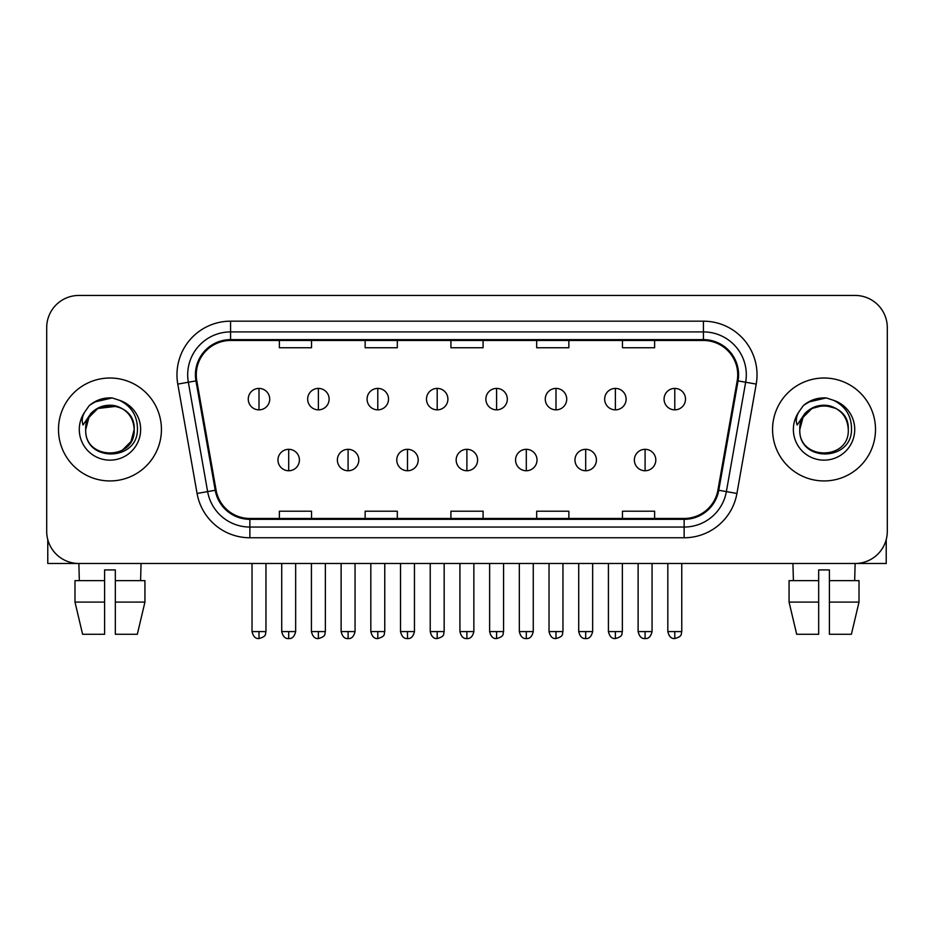 <?xml version="1.0" encoding="UTF-8"?>
<svg xmlns="http://www.w3.org/2000/svg" width="934" height="934" viewBox="0 0 934 934"><rect width="100%" height="100%" fill="white"/><g stroke="black" fill="none" stroke-linecap="round" stroke-linejoin="round"><path stroke-width="1.4" d="M58.492 429.477A51.463 51.463 0 0 0 109.955 480.94A51.463 51.463 0 0 0 161.43 429.477A51.463 51.463 0 0 0 109.955 378.013A51.463 51.463 0 0 0 58.492 429.477A51.463 51.463 0 0 0 109.955 480.94A51.463 51.463 0 0 0 161.43 429.477A51.463 51.463 0 0 0 109.955 378.013A51.463 51.463 0 0 0 58.492 429.477M772.57 429.477A51.463 51.463 0 0 0 824.045 480.94A51.463 51.463 0 0 0 875.508 429.477A51.463 51.463 0 0 0 824.045 378.013A51.463 51.463 0 0 0 772.57 429.477A51.463 51.463 0 0 0 824.045 480.94A51.463 51.463 0 0 0 875.508 429.477A51.463 51.463 0 0 0 824.045 378.013A51.463 51.463 0 0 0 772.57 429.477M196.268 374.791A34.313 34.313 0 0 1 230.581 340.478L703.419 340.478A34.313 34.313 0 0 1 737.206 380.745L717.919 490.117A34.313 34.313 0 0 1 684.132 518.463L249.868 518.463A34.313 34.313 0 0 1 216.081 490.117L196.794 380.745A34.313 34.313 0 0 1 196.268 374.791M195.416 374.791A35.165 35.165 0 0 0 195.953 380.897L215.229 490.257A35.165 35.165 0 0 0 249.868 519.327L684.132 519.327A35.165 35.165 0 0 0 718.771 490.257L738.047 380.897A35.165 35.165 0 0 0 703.419 339.626L230.581 339.626A35.165 35.165 0 0 0 195.416 374.791M177.787 384.096A53.612 53.612 0 0 1 230.581 321.179L703.419 321.179A53.612 53.612 0 0 1 756.213 384.096L736.926 493.467A53.612 53.612 0 0 1 684.132 537.762L249.868 537.762A53.612 53.612 0 0 1 197.074 493.467L177.787 384.096L188.341 382.239A42.882 42.882 0 0 1 230.581 331.909L703.419 331.909A42.882 42.882 0 0 1 745.659 382.239L726.372 491.599A42.882 42.882 0 0 1 684.132 527.045L249.868 527.045A42.882 42.882 0 0 1 207.628 491.599L188.341 382.239A42.882 42.882 0 0 1 187.699 374.791M887.3 327.612A32.165 32.165 0 0 0 855.135 295.448L78.865 295.448A32.165 32.165 0 0 0 46.7 327.612L46.7 531.329A32.165 32.165 0 0 0 78.865 563.494L855.135 563.494A32.165 32.165 0 0 0 887.3 531.329L887.3 327.612L887.3 531.329M450.912 340.478L450.912 347.74L483.088 347.74L483.088 340.478M365.147 340.478L365.147 347.74L397.312 347.74L397.312 340.478M279.371 340.478L279.371 347.74L311.536 347.74L311.536 340.478M536.688 340.478L536.688 347.74L568.853 347.74L568.853 340.478M622.464 340.478L622.464 347.74L654.629 347.74L654.629 340.478M483.088 518.463L483.088 511.202L450.912 511.202L450.912 518.463M397.312 518.463L397.312 511.202L365.147 511.202L365.147 518.463M311.536 518.463L311.536 511.202L279.371 511.202L279.371 518.463M568.853 518.463L568.853 511.202L536.688 511.202L536.688 518.463M654.629 518.463L654.629 511.202L622.464 511.202L622.464 518.463M46.7 327.612L46.7 531.329M855.135 295.448L78.865 295.448M79.332 580.656L78.865 563.494L855.135 563.494L854.668 580.656M258.998 388.404A10.718 10.718 0 0 0 248.269 399.133A10.718 10.718 0 0 0 258.998 409.851A10.718 10.718 0 0 0 269.716 399.133A10.718 10.718 0 0 0 258.998 388.404L258.998 409.851A10.718 10.718 0 0 0 269.716 399.133A10.718 10.718 0 0 0 258.998 388.404M288.699 449.312A10.718 10.718 0 0 0 277.97 460.03A10.718 10.718 0 0 0 288.699 470.748A10.718 10.718 0 0 0 299.417 460.03A10.718 10.718 0 0 0 288.699 449.312L288.699 470.748A10.718 10.718 0 0 0 299.417 460.03A10.718 10.718 0 0 0 288.699 449.312M318.389 388.404A10.718 10.718 0 0 0 307.671 399.133A10.718 10.718 0 0 0 318.389 409.851A10.718 10.718 0 0 0 329.118 399.133A10.718 10.718 0 0 0 318.389 388.404L318.389 409.851A10.718 10.718 0 0 0 329.118 399.133A10.718 10.718 0 0 0 318.389 388.404M377.791 388.404A10.718 10.718 0 0 0 367.074 399.133A10.718 10.718 0 0 0 377.791 409.851A10.718 10.718 0 0 0 388.521 399.133A10.718 10.718 0 0 0 377.791 388.404L377.791 409.851A10.718 10.718 0 0 0 388.521 399.133A10.718 10.718 0 0 0 377.791 388.404M437.194 388.404A10.718 10.718 0 0 0 426.476 399.133A10.718 10.718 0 0 0 437.194 409.851A10.718 10.718 0 0 0 447.911 399.133A10.718 10.718 0 0 0 437.194 388.404L437.194 409.851A10.718 10.718 0 0 0 447.911 399.133A10.718 10.718 0 0 0 437.194 388.404M496.596 388.404A10.718 10.718 0 0 0 485.867 399.133A10.718 10.718 0 0 0 496.596 409.851A10.718 10.718 0 0 0 507.314 399.133A10.718 10.718 0 0 0 496.596 388.404L496.596 409.851A10.718 10.718 0 0 0 507.314 399.133A10.718 10.718 0 0 0 496.596 388.404M348.09 449.312A10.718 10.718 0 0 0 337.372 460.03A10.718 10.718 0 0 0 348.09 470.748A10.718 10.718 0 0 0 358.819 460.03A10.718 10.718 0 0 0 348.09 449.312L348.09 470.748A10.718 10.718 0 0 0 358.819 460.03A10.718 10.718 0 0 0 348.09 449.312M407.493 449.312A10.718 10.718 0 0 0 396.775 460.03A10.718 10.718 0 0 0 407.493 470.748A10.718 10.718 0 0 0 418.21 460.03A10.718 10.718 0 0 0 407.493 449.312L407.493 470.748A10.718 10.718 0 0 0 418.21 460.03A10.718 10.718 0 0 0 407.493 449.312M466.895 449.312A10.718 10.718 0 0 0 456.166 460.03A10.718 10.718 0 0 0 466.895 470.748A10.718 10.718 0 0 0 477.613 460.03A10.718 10.718 0 0 0 466.895 449.312L466.895 470.748A10.718 10.718 0 0 0 477.613 460.03A10.718 10.718 0 0 0 466.895 449.312M86.839 422.191L85.695 429.477C84.364 462.4 137.613 461.793 137.438 429.477C137.531 416.097 131.566 406.383 119.54 400.336L112.29 397.954C103.546 397.44 95.84 400.009 89.174 405.66L84.807 411.929C82.145 416.424 81.562 420.779 83.056 425.005L90.867 413.435C98.14 406.162 106.791 403.757 116.832 406.232A24.237 24.237 0 0 0 86.839 422.191M116.832 406.232C127.654 410.084 133.445 417.825 134.192 429.477C135.687 460.742 84.235 460.742 85.718 429.477C84.235 398.211 135.687 398.211 134.192 429.477L130.947 441.595L122.074 450.468M85.718 429.477L88.963 417.358L97.837 408.485L116.843 406.232M90.084 404.901L98.432 400.044M100.51 399.308L109.5 397.872M112.103 397.942L94.159 402.099L89.244 405.601L94.159 402.099L110.212 397.861L94.159 402.099L89.244 405.601L94.159 402.099L110.212 397.861M800.928 422.191L799.773 429.477C798.442 462.4 851.691 461.793 851.516 429.477C851.621 416.097 845.655 406.383 833.618 400.336L826.368 397.954C817.635 397.44 809.93 400.009 803.263 405.66L798.885 411.929C796.223 416.424 795.64 420.779 797.134 425.005L804.945 413.435C812.218 406.162 820.869 403.757 830.91 406.232A24.237 24.237 0 0 0 800.928 422.191M848.282 429.477C849.765 460.742 798.313 460.742 799.808 429.477C798.313 398.211 849.765 398.211 848.282 429.477C847.523 417.825 841.732 410.084 830.91 406.232M799.808 429.477L803.053 417.358L811.926 408.485L824.045 405.239L836.163 408.485M804.162 404.901L812.51 400.044M814.588 399.308L823.578 397.872M826.181 397.942L808.237 402.099L803.322 405.601L808.237 402.099L824.29 397.861L808.237 402.099L803.322 405.601L808.237 402.099L824.29 397.861M47.774 539.572L47.774 563.494L172.148 563.494M886.226 539.572L886.226 563.494L761.852 563.494M74.989 580.656L74.989 602.091L82.601 634.268L74.989 602.091L74.989 580.656L104.596 580.656L104.596 569.927L115.326 569.927L115.326 580.656L144.933 580.656L144.933 602.091L137.321 634.268L144.933 602.091L115.326 602.091L115.326 580.656M141.057 563.494L140.59 580.656M104.596 580.656L104.596 634.268L82.601 634.268M74.989 602.091L104.596 602.091M137.321 634.268L115.326 634.268L115.326 602.091M818.674 580.656L818.674 602.091L789.067 602.091L796.679 634.268L789.067 602.091L789.067 580.656L818.674 580.656L818.674 569.927L829.404 569.927L829.404 580.656L859.011 580.656L859.011 602.091L851.399 634.268L859.011 602.091L829.404 602.091L829.404 580.656L829.404 634.268L851.399 634.268M818.674 602.091L818.674 634.268L796.679 634.268M792.943 563.494L793.41 580.656M555.987 388.404A10.718 10.718 0 0 0 545.269 399.133A10.718 10.718 0 0 0 555.987 409.851A10.718 10.718 0 0 0 566.716 399.133A10.718 10.718 0 0 0 555.987 388.404L555.987 409.851A10.718 10.718 0 0 0 566.716 399.133A10.718 10.718 0 0 0 555.987 388.404M615.389 388.404A10.718 10.718 0 0 0 604.672 399.133A10.718 10.718 0 0 0 615.389 409.851A10.718 10.718 0 0 0 626.119 399.133A10.718 10.718 0 0 0 615.389 388.404L615.389 409.851A10.718 10.718 0 0 0 626.119 399.133A10.718 10.718 0 0 0 615.389 388.404M674.792 388.404A10.718 10.718 0 0 0 664.074 399.133A10.718 10.718 0 0 0 674.792 409.851A10.718 10.718 0 0 0 685.509 399.133A10.718 10.718 0 0 0 674.792 388.404L674.792 409.851A10.718 10.718 0 0 0 685.509 399.133A10.718 10.718 0 0 0 674.792 388.404M526.297 449.312A10.718 10.718 0 0 0 515.568 460.03A10.718 10.718 0 0 0 526.297 470.748A10.718 10.718 0 0 0 537.015 460.03A10.718 10.718 0 0 0 526.297 449.312L526.297 470.748A10.718 10.718 0 0 0 537.015 460.03A10.718 10.718 0 0 0 526.297 449.312M585.688 449.312A10.718 10.718 0 0 0 574.97 460.03A10.718 10.718 0 0 0 585.688 470.748A10.718 10.718 0 0 0 596.417 460.03A10.718 10.718 0 0 0 585.688 449.312L585.688 470.748A10.718 10.718 0 0 0 596.417 460.03A10.718 10.718 0 0 0 585.688 449.312M645.09 449.312A10.718 10.718 0 0 0 634.373 460.03A10.718 10.718 0 0 0 645.09 470.748A10.718 10.718 0 0 0 655.808 460.03A10.718 10.718 0 0 0 645.09 449.312L645.09 470.748A10.718 10.718 0 0 0 655.808 460.03A10.718 10.718 0 0 0 645.09 449.312M703.419 321.179L703.419 339.626M188.341 382.239L195.953 380.897M249.868 537.762L249.868 519.327M684.132 519.327L684.132 537.762M718.771 490.257L736.926 493.467M197.074 493.467L215.229 490.257M738.047 380.897L756.213 384.096M230.581 321.179L230.581 339.626M258.998 631.582L252.028 631.582C253.242 636.556 255.566 638.879 258.998 638.552L258.998 631.582L265.968 631.582L265.968 563.494M288.699 631.582L281.729 631.582C282.944 636.556 285.267 638.879 288.699 638.552L288.699 631.582L295.658 631.582L295.658 563.494M318.389 631.582L311.419 631.582C312.645 636.556 314.968 638.879 318.389 638.552L318.389 631.582L325.359 631.582L325.359 563.494M377.791 631.582L370.821 631.582C372.036 636.556 374.359 638.879 377.791 638.552L377.791 631.582L384.761 631.582L384.761 563.494M437.194 631.582L430.224 631.582C431.438 636.556 433.761 638.879 437.194 638.552L437.194 631.582L444.164 631.582L444.164 563.494M496.596 631.582L489.626 631.582C490.84 636.556 493.164 638.879 496.596 638.552L496.596 631.582L503.566 631.582L503.566 563.494M348.09 631.582L341.12 631.582C342.346 636.556 344.669 638.879 348.09 638.552L348.09 631.582L355.06 631.582L355.06 563.494M407.493 631.582L400.523 631.582C401.737 636.556 404.06 638.879 407.493 638.552L407.493 631.582L414.462 631.582L414.462 563.494M466.895 631.582L459.925 631.582C461.139 636.556 463.462 638.879 466.895 638.552L466.895 631.582L473.865 631.582L473.865 563.494M84.807 411.929A30.67 30.67 0 0 0 109.955 460.147A30.67 30.67 0 0 0 119.54 400.336M798.885 411.929A30.67 30.67 0 0 0 824.045 460.147A30.67 30.67 0 0 0 833.618 400.336M555.987 631.582L549.029 631.582C550.243 636.556 552.566 638.879 555.987 638.552L555.987 631.582L562.957 631.582L562.957 563.494M615.389 631.582L608.419 631.582C609.633 636.556 611.957 638.879 615.389 638.552L615.389 631.582L622.359 631.582L622.359 563.494M674.792 631.582L667.822 631.582C669.036 636.556 671.359 638.879 674.792 638.552L674.792 631.582L681.762 631.582L681.762 563.494M526.297 631.582L519.327 631.582C520.542 636.556 522.865 638.879 526.297 638.552L526.297 631.582L533.267 631.582L533.267 563.494M585.688 631.582L578.718 631.582C579.944 636.556 582.267 638.879 585.688 638.552L585.688 631.582L592.658 631.582L592.658 563.494M645.09 631.582L638.12 631.582C639.335 636.556 641.658 638.879 645.09 638.552L645.09 631.582L652.06 631.582L652.06 563.494M252.028 631.582L252.028 563.494M265.968 631.582C264.976 633.742 267.451 636.194 258.998 638.552M281.729 631.582L281.729 563.494M295.658 631.582C294.443 636.556 292.12 638.879 288.699 638.552M311.419 631.582L311.419 563.494M325.359 631.582C324.378 633.742 326.853 636.194 318.389 638.552M370.821 631.582L370.821 563.494M384.761 631.582C383.781 633.742 386.256 636.194 377.791 638.552M430.224 631.582L430.224 563.494M444.164 631.582C443.183 633.742 445.646 636.194 437.194 638.552M489.626 631.582L489.626 563.494M503.566 631.582C502.574 633.742 505.049 636.194 496.596 638.552M341.12 631.582L341.12 563.494M355.06 631.582C353.846 636.556 351.523 638.879 348.09 638.552M400.523 631.582L400.523 563.494M414.462 631.582C413.248 636.556 410.925 638.879 407.493 638.552M459.925 631.582L459.925 563.494M473.865 631.582C472.651 636.556 470.327 638.879 466.895 638.552M549.029 631.582L549.029 563.494M562.957 631.582C561.976 633.742 564.451 636.194 555.987 638.552M608.419 631.582L608.419 563.494M622.359 631.582C621.379 633.742 623.854 636.194 615.389 638.552M667.822 631.582L667.822 563.494M681.762 631.582C680.781 633.742 683.244 636.194 674.792 638.552M519.327 631.582L519.327 563.494M533.267 631.582C532.041 636.556 529.718 638.879 526.297 638.552M578.718 631.582L578.718 563.494M592.658 631.582C591.444 636.556 589.12 638.879 585.688 638.552M638.12 631.582L638.12 563.494M652.06 631.582C650.846 636.556 648.523 638.879 645.09 638.552"/></g></svg>
